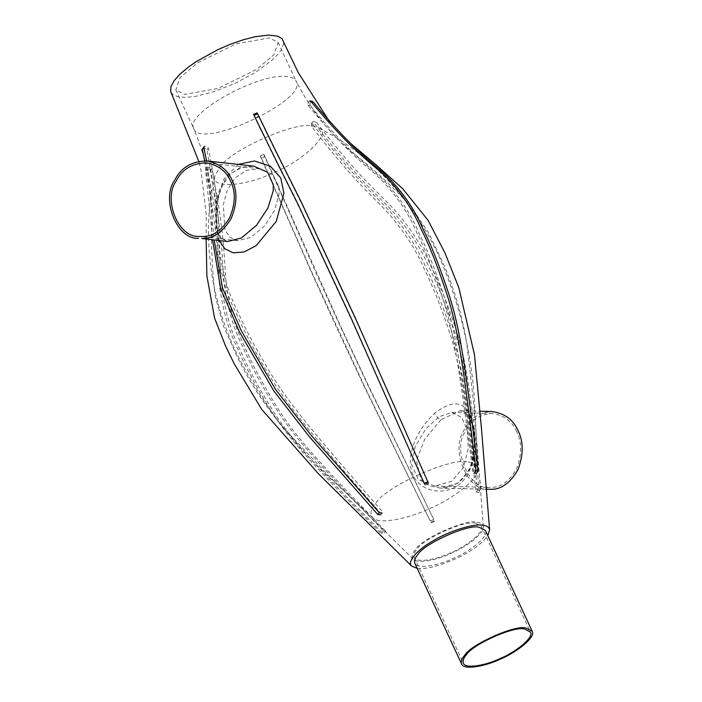 <?xml version="1.0" encoding="UTF-8"?>
<svg xmlns="http://www.w3.org/2000/svg" width="702" height="702" viewBox="0 0 702 702"><rect width="100%" height="100%" fill="white"/><g stroke="black" fill="none" stroke-linecap="round" stroke-linejoin="round"><path stroke-width="0.53" stroke-dasharray="3.51 2.63" d="M468.225 462.144C474.026 462.6 477.22 464.917 477.825 469.094C479.624 479.018 450.526 500.149 428.896 508.932C409.336 518.208 379.185 524.956 372.832 517.83C369.621 513.934 370.665 509.011 375.956 503.062C385.293 486.433 453.097 456.37 468.225 462.144M312.276 126.167L317.962 127.65C334.371 131.862 302.299 161.679 272.938 172.955C246.955 185.916 208.915 189.759 215.216 175.342L219.998 167.085C229.343 150.456 297.139 120.393 312.276 126.167M309.845 100.956L308.152 101.65L307.985 105.116C354.642 162.127 373.174 169.287 387.618 186.714C400.087 200.746 409.863 216.163 416.953 232.985C424.807 248.315 433.459 270.209 442.918 298.666C453.431 331.783 458.932 364.856 473.025 472.727L475.061 472.955C460.968 365.084 455.475 332.011 444.954 298.894C435.494 270.437 426.842 248.543 418.997 233.213C411.898 216.391 402.123 200.965 389.654 186.943C375.21 169.515 356.677 162.346 310.03 105.344L310.187 101.878L311.881 101.185M316.453 122.332L313.259 121.42L312.96 124.342C361.205 187.522 380.94 199.333 395.893 218.699C408.827 234.547 418.813 250.772 425.851 267.374C433.748 282.932 442.286 304.361 451.447 331.669C461.583 363.303 466.295 393.366 477.553 490.242L476.035 492.041C464.785 395.165 460.064 365.11 449.938 333.476C440.768 306.16 432.239 284.731 424.333 269.173C417.295 252.571 407.309 236.355 394.375 220.507C379.422 201.132 359.696 189.321 311.442 126.149L311.749 123.219L314.944 124.131C365.286 189.391 383.862 199.192 399.227 219.085C412.197 234.889 422.2 251.097 429.238 267.69C437.17 283.248 445.682 304.668 454.773 331.976C464.873 363.926 469.155 392.804 479.361 491.409L480.87 489.601C470.673 391.005 466.382 362.118 456.291 330.177C447.192 302.869 438.68 281.441 430.756 265.891C423.718 249.298 413.715 233.09 400.745 217.278C385.38 197.394 366.804 187.592 316.453 122.332L314.944 124.131M476.035 492.041L479.054 492.532L480.572 490.733L477.553 490.242M433.775 519.419L369.287 388.153L340.242 326.211L316.304 273.552L264.786 156.765L261.232 158.336C259.994 155.344 260.03 155.212 261.346 157.95L264.9 156.37C263.583 153.641 263.54 153.773 264.786 156.765C263.54 153.773 263.583 153.641 264.9 156.37L339.9 324.657L368.954 386.644L433.775 519.419L430.221 520.989L365.409 388.224L312.39 273.561L261.346 157.95C260.03 155.212 259.994 155.344 261.232 158.336L312.75 275.131L336.688 327.79L365.733 389.733L430.221 520.989M207.774 170.525L209.328 167.506L210.1 167.427L211.872 169.173C227.685 246.735 222.99 269.375 227.72 293.278C231.098 313.364 236.872 331.449 245.051 347.543C251.79 363.618 262.75 383.976 277.931 408.617C295.867 436.793 316.418 459.828 385.468 531.072L383.432 530.852C314.382 459.599 293.831 436.565 275.895 408.388C260.705 383.748 249.745 363.39 243.015 347.323C234.837 331.23 229.054 313.136 225.684 293.05C220.946 269.147 225.64 246.507 209.837 168.945L208.064 167.199L207.292 167.287L205.73 170.296C221.7 250.798 216.234 271.27 221.086 295.823C224.403 315.909 230.151 334.003 238.329 350.096C245.042 366.181 256.019 386.521 271.244 411.1C289.452 439.452 309.38 461.407 380.545 532.967L382.581 533.187C311.416 461.626 291.497 439.68 273.28 411.328C258.055 386.741 247.086 366.409 240.374 350.316C232.186 334.231 226.439 316.137 223.122 296.042C218.278 271.498 223.736 251.026 207.774 170.525L205.73 170.296M383.432 530.852L381.511 533.45L383.546 533.678L385.468 531.072M202.773 148.341L204.212 147.736L206.906 149.947C221.112 221.332 215.224 239.329 219.454 261.284C222.358 279.554 227.931 296.849 236.162 313.153C242.839 329.01 253.922 349.824 269.401 375.614C287.715 405.273 309.047 431.318 380.94 513.557L382.45 511.758C310.556 429.519 289.233 403.466 270.911 373.806C255.431 348.025 244.357 327.211 237.68 311.355C229.44 295.042 223.868 277.755 220.972 259.486C216.734 237.53 222.631 219.533 208.415 148.14L205.73 145.937L204.291 146.542M204.703 160.802L212.548 239.865M206.581 160.916L214.171 240.04M254.098 115.418L254.958 117.918C284.6 179.028 290.312 189.286 299.403 208.011L351.895 320.638L424.719 484.389L428.273 482.809L355.44 319.059L302.957 206.432C293.866 187.706 288.145 177.457 258.512 116.339L257.652 113.847M440.9 419.778L424.719 439.215L416.444 460.758L421.042 479.764L429.457 485.828L440.259 488.101L458.046 483.151L470.305 468.69L475.175 448.806L474.605 429.738L469.796 416.032L460.152 410.749L440.9 419.778C438.548 418.752 436.398 416.619 434.45 413.399C452.492 399.587 464.627 400.895 470.858 417.304C476.404 431.598 477.351 461.635 465.224 478.018C453.948 495.129 426.368 495.349 415.277 479.141C402.887 460.407 415.435 431.107 434.45 413.399M171.025 92.357L173.175 94.814L178.378 96.858L185.697 97.394L195.174 96.446L214.584 91.506L236.074 82.88L255.66 72.236L271.455 60.705L278.15 54.019L281.212 49.851L283.503 44.305L283.108 40.33M417.216 568.392C426.377 569.427 439.821 565.935 457.528 557.914C472.174 550.78 482.265 543.348 487.793 535.626M238.189 164.408L224.078 178.72L216.936 200.658L215.593 223.324L219.173 240.593M489.856 489.294C468.813 493.269 450.008 450.903 463.574 431.107C468.743 419.287 478.141 412.75 491.769 411.504M227.588 241.523L220.174 237.996L215.979 230.107L215.795 203.94L219.823 188.575L227.702 175.763L239.672 167.839L253.755 166.146L242.778 167.067L232.143 172.71L223.964 182.827C220.393 189.654 218.12 197.104 217.137 205.177C215.909 224.666 217.445 235.767 221.744 238.487L227.571 241.523M477 522.288C480.501 522.578 482.607 523.903 483.318 526.254C485.758 532.52 465.812 547.428 450.781 553.474C436.986 560.082 415.628 564.434 412.776 558.704C411.46 556.133 412.364 553.088 415.479 549.561C421.709 538.478 466.909 518.436 477 522.288M193.612 128.203C184.933 113.206 260.319 71.771 287.39 76.685C292.041 77.211 294.954 78.712 296.147 81.169C308.696 99.921 200.017 150.368 193.813 128.694L175.807 89.917L184.573 94.428L217.892 88.47L256.528 69.445L273.973 54.633L278.159 42.41L269.392 37.908L236.074 43.866L197.438 62.89L179.993 77.703L175.807 89.917M467.339 430.572L468.26 448.736L463.452 467.585L451.64 481.326L434.933 486.021L418.401 479.738L411.653 464.592L415.215 446.49L425.921 428.729L439.127 416.707L451.939 412.486L461.89 417.514L467.339 430.572M278.782 186.46L279.054 194.252L274.543 210.398L264.408 226.141L250.579 237.557L237.452 240.663L229.765 237.25L224.877 229.659L223.306 204.651L227.264 190.11L235.109 177.957L246.481 170.393L259.442 168.726L272.613 174.552L278.782 186.46M516.751 431.765C512.241 421.226 503.896 415.119 491.716 413.452C478.773 414.636 469.849 420.84 464.935 432.072C452.044 450.877 469.91 491.128 489.899 487.355L490.593 487.355C500.57 487.706 509.24 481.493 516.584 468.725C521.919 454.536 521.972 442.216 516.751 431.765M485.38 530.431C489.698 536.082 469.076 552.176 453.115 558.511C438.776 565.435 416.593 569.629 414.803 563.206M475.535 523.262L481.274 526.21C485.372 531.581 465.795 546.867 450.623 552.886C437.004 559.468 415.926 563.443 414.233 557.344C413.443 554.966 414.391 552.246 417.093 549.175C423.016 538.645 465.952 519.603 475.535 523.262M307.985 105.116L310.03 105.344M312.96 124.342L311.442 126.149M434.143 520.744L430.598 522.323M211.872 169.173L209.837 168.945M206.906 149.947L208.415 148.14M254.958 117.918L258.512 116.339M477.825 469.094L474.78 406.274C472.148 354.071 460.003 303.615 438.346 254.914C420.559 216.997 395.761 184.556 363.934 157.573C349.71 145.726 334.389 135.749 317.962 127.65M372.832 517.83L326.807 474.956C288.636 439.25 257.941 397.411 234.722 349.429C217.243 311.372 208.468 271.481 208.406 229.756C208.529 211.249 210.802 193.111 215.216 175.342M474.087 473.341L476.132 473.56M312.838 121.779L311.319 123.578M434.556 521.454L431.002 523.034M263.855 154.343L260.302 155.914M210.1 167.427L208.064 167.199M380.659 514.847L382.178 513.048M425.193 485.231L428.746 483.66M485.705 489.197L440.259 488.101C450.175 488.443 465.61 483.125 471.595 462.486C474.622 450.324 475.149 439.11 473.166 428.861L470.682 419.945C467.769 413.39 464.259 410.319 460.152 410.749L480.238 411.223M329.37 121.358L351.044 143.743M206.151 239.154L206.248 214.821L200.904 169.63L198.763 161.276M483.371 526.579L474.026 406.546L466.733 342.936C462.048 314.9 453.966 287.899 442.497 261.916L428.422 232.45L410.345 205.747C391.181 185.144 371.279 166.953 350.64 151.176C328.203 131.783 309.994 108.371 296.025 80.932M413.153 559.169L327.685 474.736L283.74 428.062C265.321 406.37 249.886 382.739 237.425 357.186L223.534 326.211L215.26 296.384C211.881 268.629 210.828 241.848 212.101 216.04C211.846 186.197 205.712 156.994 193.699 128.431M434.933 486.021L489.864 487.346M451.939 412.486L491.646 413.452M278.15 42.41L296.156 81.186M481.282 526.21L530.405 632.046M414.224 557.335L463.355 663.171M237.452 240.663L198.736 236.372M259.442 168.726L206.879 162.899"/><path stroke-width="1.05" d="M311.109 101.658L313.145 101.887L311.881 101.185L309.845 100.956L311.109 101.658C359.766 160.372 377.167 165.611 392.006 183.494C404.51 197.473 414.303 212.864 421.393 229.677C429.264 244.998 437.89 266.892 447.288 295.366C457.783 328.852 462.846 360.714 476.044 470.91L474.087 473.341M313.145 101.887C361.802 160.6 379.203 165.839 394.05 183.722C406.546 197.692 416.339 213.092 423.429 229.905C431.3 245.226 439.935 267.12 449.333 295.586C459.828 329.08 464.882 360.942 478.08 471.13L476.132 473.56M212.548 239.865L220.718 289.031L239.514 332.02L273.833 390.953L309.406 436.776L377.755 514.496L380.659 514.847M214.171 240.04L222.56 288.18L241.383 330.932L275.746 389.724L311.284 435.407L379.264 512.697L382.178 513.048M202.43 149.851L204.291 146.542L202.773 148.341L202.43 149.851L204.703 160.802M203.94 148.052L206.581 160.916M254.098 115.418L257.652 113.847L257.09 112.855L253.536 114.435L254.098 115.418C284.722 178.492 289.505 186.767 298.833 205.984L351.29 318.532L424.719 484.389M257.652 113.847C288.268 176.913 293.05 185.196 302.387 204.414L354.843 316.962L428.273 482.809M329.37 121.358L298.236 72.56L282.02 38.68L277.659 36.135L268.339 35.1L255.291 36.706L243.594 39.681L230.756 44.112L217.962 49.605L196.086 61.715L188.189 67.243L180.107 74.043L174.21 80.59L170.981 86.451L170.639 91.33L198.763 161.276M487.793 535.626L489.619 529.949C489.092 527.167 486.74 525.579 482.546 525.184C473.964 523.473 449.657 530.773 433.608 540.505C418.401 548.92 406.493 561.46 411.697 566.119L417.216 568.392M219.173 240.593L224.842 248.771L233.222 252.834L244.059 251.974L256.116 245.691L276.272 221.384L283.924 193.261L280.774 177.983L270.331 166.146L254.431 160.995L238.189 164.408M491.769 411.504C504.589 413.267 513.373 419.691 518.12 430.782C523.622 441.786 523.56 454.747 517.944 469.691C510.214 483.125 501.088 489.663 490.584 489.303L489.856 489.294M253.755 166.146L267.681 172.315L273.297 184.723L273.21 190.865L267.901 208.064L256.555 225.245L241.479 237.943L227.588 241.523L201.693 238.478C212.732 238.873 222.481 232.38 230.94 218.989C237.206 204.089 237.574 191.146 232.055 180.142C227.729 169.937 219.436 163.548 207.169 160.977C191.76 161.135 180.932 167.576 174.675 180.282C160.951 198.745 176.527 239.733 198.552 238.311M414.803 563.206C413.969 560.696 414.979 557.836 417.822 554.606C424.052 543.523 469.252 523.473 479.334 527.325L485.38 530.431L532.169 631.23L526.123 628.114C516.04 624.271 470.84 644.313 464.61 655.396C461.767 658.625 460.758 661.495 461.591 663.995C463.373 670.419 485.565 666.233 499.903 659.31C515.865 652.965 536.477 636.881 532.169 631.221M524.666 629.089L530.405 632.046C534.503 637.416 514.917 652.702 499.754 658.722C486.126 665.303 465.049 669.278 463.355 663.179C462.565 660.801 463.522 658.072 466.225 655.01C472.139 644.48 515.075 625.438 524.666 629.089M230.589 181.125C235.837 191.567 235.486 203.87 229.528 218.024C221.499 230.739 212.232 236.916 201.746 236.539L198.763 236.381C177.843 237.724 163.048 198.789 176.088 181.256C182.02 169.182 192.313 163.066 206.95 162.908C218.603 165.347 226.483 171.42 230.589 181.125M476.044 470.91L478.08 471.13M377.755 514.496L379.264 512.697M424.482 483.353L428.036 481.783M351.044 143.743L376.14 164.882L402.623 188.619L428.123 220.41L444.866 252.738L458.81 287.662L474.473 354.721L481.475 428.562L489.619 529.949M411.697 566.119L318.506 473.85L261.723 409.398L234.31 363.969L225.526 345.937L214.575 318.103L206.862 275.895L206.151 239.154M489.821 489.294L485.705 489.197M491.698 411.504L480.238 411.223M207.09 160.969L253.668 166.128M461.591 663.987L414.803 563.197"/></g></svg>
